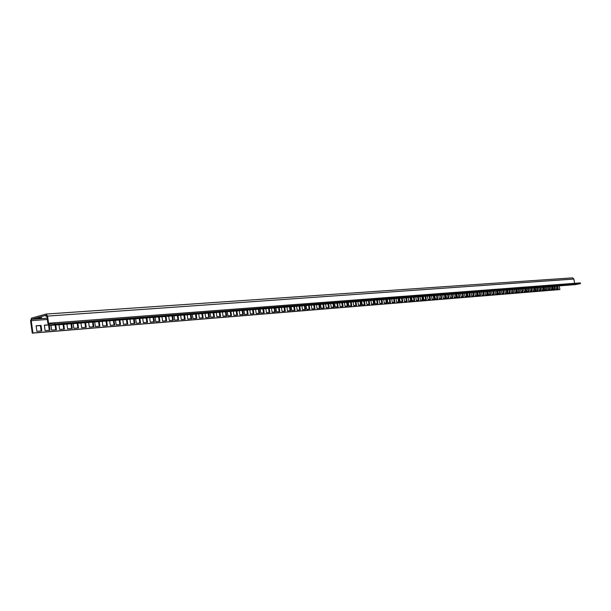 <?xml version="1.0" encoding="UTF-8"?>
<svg xmlns="http://www.w3.org/2000/svg" width="611" height="611" viewBox="0 0 611 611"><rect width="100%" height="100%" fill="white"/><g stroke="black" fill="none" stroke-linecap="round" stroke-linejoin="round"><path stroke-width="0.92" d="M41.647 317.674L37.661 318.4L41.647 317.674M572.408 277.875L46.054 314.062L47.559 316.093L48.544 323.25L49.3 324.273L54.738 322.807L54.898 324.006L49.399 325.48L575.218 284.627M47.162 318.201L31.711 319.309L46.138 315.261L46.894 316.277L47.879 323.425L49.399 325.48M48.544 323.25L574.623 283.313L573.889 279.044L572.553 277.86M46.054 314.062L31.551 318.14L30.588 320.844L32.268 333.14L32.91 332.972L31.23 320.66L47.337 319.484M46.879 316.17L45.81 316.116L46.764 315.795M31.711 319.309L31.23 320.66M559.241 285.879L559.867 289.568L32.91 332.972M32.268 333.14L559.867 289.568M557.11 286.04L557.606 288.957M36.133 325.907L40.402 325.571L41.143 330.986M48.59 325.113L49.308 330.322M44.359 325.266L48.452 324.953M554.07 286.276L554.567 289.209M499.302 290.531L499.821 293.662M502.769 290.263L503.288 293.379M506.214 289.996L506.733 293.097M508.94 289.782L509.459 292.875M512.339 289.522L512.85 292.6M515.699 289.263L516.219 292.325M518.372 289.049L518.884 292.111M521.687 288.797L522.199 291.844M524.979 288.537L525.491 291.577M527.591 288.339L528.103 291.363M530.837 288.087L531.341 291.096M534.052 287.834L534.564 290.836M536.611 287.636L537.115 290.63M539.78 287.391L540.284 290.37M542.935 287.147L543.439 290.11M545.432 286.949L545.936 289.912M360.024 301.353L360.605 304.988M355.297 301.719L355.869 305.378M350.523 302.086L351.096 305.767M551.626 286.467L552.123 289.408M548.541 286.712L549.045 289.66M313.726 304.95L314.314 308.754M308.547 305.347L309.135 309.181M332.957 303.453L333.537 307.196M327.962 303.843L328.542 307.6M336.905 303.148L337.486 306.875M341.816 302.766L342.397 306.47M346.674 302.392L347.247 306.08M322.921 304.232L323.509 308.013M496.506 290.752L497.033 293.891M492.985 291.027L493.512 294.174M489.442 291.302L489.961 294.464M486.577 291.523L487.104 294.693M482.98 291.798L483.507 294.991M479.345 292.081L479.872 295.289M476.42 292.31L476.947 295.525M472.731 292.6L473.265 295.823M469.011 292.883L469.546 296.129M466.017 293.12L466.552 296.366M462.244 293.41L462.779 296.679M458.433 293.708L458.976 296.984M455.371 293.944L455.905 297.236M451.506 294.242L452.041 297.549M447.603 294.548L448.146 297.87M444.464 294.792L445.007 298.122M440.5 295.098L441.043 298.443M436.506 295.411L437.048 298.771M433.291 295.663L433.833 299.031M429.228 295.976L429.777 299.359M425.134 296.297L425.684 299.695M421.834 296.549L422.384 299.963M417.672 296.87L418.23 300.299M413.479 297.198L414.029 300.643M410.096 297.465L410.653 300.918M405.826 297.794L406.384 301.261M401.526 298.13L402.084 301.613M398.059 298.397L398.616 301.895M393.683 298.733L394.24 302.254M389.268 299.077L389.826 302.613M385.709 299.359L386.274 302.903M381.218 299.703L381.783 303.27M70.968 323.799L71.617 328.504M63.078 324.418L63.735 329.146M55.097 325.037L55.754 329.795M126.439 319.492L127.08 323.99M133.572 318.942L134.214 323.41M98.562 321.661L99.211 326.259M106.024 321.08L106.665 325.655M92.536 322.127L93.185 326.748M84.914 322.723L85.563 327.374M77.2 323.318L77.849 328M113.394 320.508L114.036 325.052M183.88 315.032L184.507 319.316M177.32 315.543L177.954 319.851M208.145 313.145L208.763 317.346M201.851 313.634L202.478 317.857M213.117 312.763L213.735 316.941M219.28 312.282L219.899 316.437M225.383 311.809L226.001 315.94M195.497 314.13L196.123 318.377M172.027 315.956L172.661 320.286M165.337 316.475L165.971 320.828M158.57 316.994L159.204 321.378M190.365 314.528L190.991 318.789M119.221 320.057L119.863 324.578M153.109 317.422L153.743 321.821M146.205 317.957L146.839 322.387M139.216 318.499L139.85 322.952M304.362 305.676L304.958 309.517M299.092 306.08L299.68 309.945M293.761 306.501L294.357 310.38M318.858 304.545L319.446 308.341M262.906 308.891L263.517 312.893M289.461 306.829L290.065 310.732M284.039 307.257L284.634 311.175M278.555 307.677L279.158 311.618M258.361 309.25L258.965 313.26M230.21 311.434L230.828 315.551M236.197 310.968L236.808 315.062M242.116 310.51L242.727 314.581M252.61 309.693L253.214 313.726M246.798 310.144L247.409 314.199M274.133 308.02L274.736 311.977M268.55 308.456L269.153 312.435M376.689 300.054L377.254 303.636M363.774 301.063L364.347 304.683M368.425 300.696L368.998 304.309M373.038 300.337L373.604 303.934M555.911 286.139L556.415 289.056L558.225 288.911L557.728 285.994M41.052 325.396L36.118 325.778L36.874 331.33L41.808 330.933L41.052 325.396L40.402 325.571M48.368 324.838L44.343 325.144L45.099 330.666L49.965 330.268L49.308 325.48M552.863 286.376L553.36 289.309L555.185 289.156L554.689 286.231M497.85 290.645L498.37 293.776L500.462 293.608L499.935 290.485M501.333 290.378L501.852 293.494L503.93 293.326L503.411 290.217M504.793 290.11L505.312 293.219L507.367 293.051L506.847 289.95M507.535 289.897L508.054 292.99L510.093 292.829L509.574 289.736M510.941 289.629L511.46 292.715L513.484 292.547L512.965 289.469M514.325 289.37L514.836 292.44L516.845 292.279L516.333 289.209M517.005 289.156L517.517 292.218L519.518 292.058L518.999 289.003M520.335 288.896L520.847 291.951L522.833 291.791L522.321 288.743M523.642 288.644L524.154 291.684L526.117 291.523L525.605 288.491M526.262 288.438L526.774 291.47L528.729 291.31L528.217 288.285M529.523 288.186L530.035 291.203L531.967 291.042L531.463 288.033M532.761 287.934L533.266 290.943L535.19 290.783L534.678 287.789M535.32 287.735L535.832 290.729L537.741 290.576L537.237 287.59M538.512 287.491L539.017 290.469L540.911 290.317L540.407 287.338M541.674 287.239L542.178 290.217L544.057 290.065L543.553 287.094M544.187 287.048L544.691 290.011L546.555 289.858L546.058 286.903M357.87 301.521L358.443 305.164L361.269 304.935L360.696 301.299M353.112 301.887L353.693 305.553L356.541 305.324L355.969 301.666M348.308 302.262L348.889 305.943L351.768 305.706L351.188 302.04M550.404 286.567L550.901 289.507L552.741 289.354L552.245 286.422M547.303 286.803L547.807 289.759L549.663 289.606L549.159 286.658M311.305 305.133L311.893 308.952L314.986 308.7L314.398 304.897M306.096 305.538L306.684 309.38L309.808 309.12L309.219 305.294M330.643 303.636L331.231 307.379L334.209 307.142L333.621 303.4M325.625 304.026L326.205 307.791L329.214 307.547L328.634 303.789M334.622 303.323L335.202 307.058L338.158 306.814L337.578 303.094M339.556 302.941L340.136 306.653L343.061 306.416L342.481 302.712M344.444 302.56L345.016 306.256L347.919 306.019L347.338 302.338M320.554 304.415L321.142 308.204L324.181 307.952L323.593 304.179M495.047 290.867L495.567 294.006L497.667 293.838L497.148 290.699M491.504 291.142L492.031 294.296L494.154 294.12L493.627 290.973M487.937 291.416L488.464 294.586L490.602 294.41L490.075 291.248M485.073 291.638L485.6 294.823L487.746 294.647L487.219 291.47M481.453 291.921L481.98 295.113L484.149 294.937L483.622 291.752M477.802 292.203L478.329 295.411L480.513 295.235L479.986 292.035M474.862 292.432L475.396 295.648L477.596 295.472L477.061 292.264M471.157 292.722L471.692 295.953L473.907 295.77L473.38 292.547M467.423 293.013L467.957 296.259L470.195 296.075L469.66 292.837M464.413 293.242L464.948 296.503L467.201 296.32L466.667 293.066M460.618 293.54L461.152 296.809L463.428 296.625L462.894 293.364M456.791 293.838L457.326 297.122L459.625 296.931L459.082 293.654M453.713 294.074L454.248 297.374L456.554 297.183L456.02 293.899M449.826 294.38L450.368 297.687L452.69 297.496L452.155 294.197M445.908 294.678L446.45 298.008L448.795 297.817L448.253 294.502M442.746 294.922L443.296 298.26L445.656 298.069L445.113 294.739M438.767 295.235L439.317 298.588L441.7 298.389L441.15 295.052M434.749 295.548L435.299 298.909L437.705 298.718L437.155 295.357M431.519 295.8L432.069 299.176L434.49 298.978L433.94 295.609M427.44 296.114L427.99 299.505L430.434 299.306L429.884 295.923M423.324 296.434L423.874 299.841L426.341 299.642L425.791 296.243M420.009 296.694L420.559 300.108L423.041 299.909L422.491 296.503M415.824 297.015L416.381 300.452L418.886 300.245L418.329 296.824M411.608 297.343L412.158 300.795L414.686 300.589L414.136 297.145M408.209 297.61L408.767 301.07L411.31 300.864L410.752 297.412M403.917 297.939L404.474 301.422L407.048 301.208L406.491 297.74M399.594 298.275L400.152 301.773L402.741 301.559L402.183 298.076M396.104 298.55L396.669 302.055L399.281 301.842L398.716 298.344M391.704 298.894L392.27 302.414L394.905 302.201L394.339 298.687M387.267 299.237L387.832 302.773L390.49 302.56L389.925 299.031M383.693 299.512L384.258 303.064L386.931 302.85L386.373 299.306M379.179 299.864L379.744 303.43L382.448 303.216L381.883 299.65M66.927 324.113L67.584 328.833L72.289 328.451L71.632 323.754M58.984 324.731L59.634 329.482L64.399 329.092L63.75 324.365M50.942 325.358L51.599 330.131L56.418 329.741L55.761 324.983M122.803 319.774L123.445 324.288L127.752 323.937L127.111 319.438M129.99 319.217L130.632 323.7L134.886 323.356L134.252 318.889M94.728 321.959L95.377 326.572L99.883 326.205L99.234 321.607M102.243 321.371L102.885 325.961L107.337 325.602L106.696 321.027M88.656 322.425L89.305 327.068L93.857 326.694L93.208 322.073M80.98 323.028L81.63 327.695L86.235 327.313L85.586 322.669M73.205 323.631L73.862 328.321L78.521 327.947L77.864 323.265M109.667 320.798L110.308 325.358L114.708 324.999L114.066 320.454M180.642 315.284L181.268 319.584L185.186 319.263L184.56 314.978M174.043 315.795L174.67 320.118L178.626 319.797L178 315.49M205.067 313.39L205.686 317.598L209.436 317.292L208.817 313.092M198.735 313.878L199.362 318.11L203.15 317.804L202.531 313.58M210.077 313L210.696 317.185L214.415 316.888L213.797 312.71M216.279 312.519L216.897 316.681L220.579 316.383L219.96 312.229M222.419 312.038L223.038 316.185L226.673 315.887L226.062 311.755M192.335 314.375L192.961 318.629L196.795 318.316L196.177 314.077M168.712 316.208L169.346 320.554L173.333 320.225L172.707 315.902M161.976 316.735L162.61 321.103L166.65 320.775L166.016 316.422M155.163 317.262L155.797 321.653L159.883 321.325L159.25 316.949M187.172 314.78L187.798 319.049L191.671 318.736L191.044 314.474M115.54 320.34L116.182 324.876L120.535 324.525L119.893 320.004M149.664 317.689L150.298 322.104L154.423 321.768L153.789 317.369M142.707 318.232L143.341 322.669L147.511 322.333L146.877 317.903M135.673 318.774L136.314 323.242L140.53 322.898L139.888 318.446M301.887 305.867L302.483 309.716L305.63 309.464L305.042 305.622M296.587 306.279L297.175 310.151L300.36 309.892L299.764 306.035M291.226 306.691L291.821 310.587L295.029 310.327L294.433 306.447M316.467 304.736L317.056 308.532L320.118 308.288L319.53 304.499M260.179 309.105L260.79 313.115L264.189 312.832L263.585 308.845M286.903 307.028L287.498 310.938L290.737 310.678L290.141 306.775M281.442 307.455L282.038 311.381L285.314 311.114L284.711 307.203M275.928 307.883L276.523 311.831L279.83 311.564L279.235 307.623M255.604 309.464L256.208 313.481L259.644 313.206L259.033 309.197M227.277 311.663L227.895 315.788L231.5 315.497L230.889 311.381M233.303 311.198L233.914 315.299L237.48 315.009L236.869 310.915M239.26 310.732L239.871 314.818L243.399 314.528L242.788 310.457M249.823 309.914L250.426 313.955L253.893 313.672L253.29 309.64M243.972 310.365L244.583 314.428L248.089 314.146L247.478 310.09M271.475 308.227L272.078 312.19L275.416 311.923L274.813 307.967M265.861 308.662L266.465 312.649L269.833 312.374L269.23 308.402M374.619 300.215L375.192 303.804L377.919 303.583L377.354 300.009M361.643 301.223L362.216 304.858L365.019 304.629L364.446 301.009M366.317 300.864L366.89 304.477L369.663 304.255L369.097 300.65M370.953 300.505L371.519 304.102L374.268 303.881L373.703 300.291M54.738 322.807L580.328 282.893L580.45 283.611L575.356 284.627M576.478 284L573.515 284.596L576.478 284M60.092 324.365L63.284 323.509L55.127 324.747L60.092 324.365L60.008 323.761M68.295 323.723L71.495 322.875L66.599 323.25L63.399 324.105L68.295 323.723L68.211 323.127M573.454 284.237L570.498 284.833L573.454 284.237M567.97 284.657L564.999 285.253L567.97 284.657M559.279 285.322L556.293 285.933L559.279 285.322M550.389 286.009L547.387 286.62L550.389 286.009M361.911 300.52L358.688 301.238L361.605 301.009L364.828 300.291L361.911 300.52M348.041 301.59L344.81 302.308L347.804 302.078L351.035 301.353L348.041 301.59M333.774 302.682L330.536 303.415L333.621 303.178L336.86 302.445L333.774 302.682M319.102 303.812L315.856 304.553L319.026 304.309L322.272 303.568L319.102 303.812M304.003 304.973L300.749 305.721L307.264 304.729L304.003 304.973M288.453 306.172L285.192 306.928L291.814 305.912L288.453 306.172L288.56 306.669M272.437 307.409L269.176 308.165L272.643 307.898L275.905 307.142L272.437 307.409M255.94 308.677L252.671 309.449L259.507 308.402L255.94 308.677M238.924 309.983L235.663 310.762L242.605 309.701L238.924 309.983M221.381 311.335L218.112 312.122L221.908 311.831L225.176 311.045L221.381 311.335M203.272 312.733L200.011 313.527L203.929 313.222L207.19 312.427L203.272 312.733M184.583 314.169L181.322 314.971L185.362 314.657L188.623 313.855L184.583 314.169M165.276 315.658L162.014 316.467L169.453 315.337L165.276 315.658M145.319 317.193L142.065 318.01L146.388 317.682L149.634 316.857L145.319 317.193M124.682 318.782L121.444 319.606L129.15 318.438L124.682 318.782M103.328 320.424L100.105 321.264L107.956 320.065L103.328 320.424M413.777 296.526L410.6 297.213L413.777 296.526M401.328 297.488L398.135 298.183L401.328 297.488M81.225 322.127L78.009 322.975L86.014 321.76L81.225 322.127M425.913 295.594L422.743 296.274L425.913 295.594M437.736 294.685L434.581 295.357L437.736 294.685M449.261 293.792L446.122 294.464L449.261 293.792M460.503 292.929L457.372 293.593L460.503 292.929M471.471 292.089L468.354 292.745L471.471 292.089M482.171 291.264L479.07 291.913L482.171 291.264M492.611 290.454L489.526 291.103L492.611 290.454M502.815 289.675L499.737 290.309L502.815 289.675M512.774 288.904L509.711 289.538L512.774 288.904M522.504 288.155L519.457 288.782L522.504 288.155M532.013 287.422L528.981 288.048L532.013 287.422M541.308 286.712L538.291 287.323L541.308 286.712M375.406 299.482L372.191 300.192L375.032 299.97L378.24 299.26L375.406 299.482M564.885 284.894L561.906 285.497L564.885 284.894M556.125 285.566L553.131 286.177L556.125 285.566M547.166 286.261L544.164 286.872L547.166 286.261M357 300.895L353.777 301.613L356.717 301.391L359.94 300.673L357 300.895M342.985 301.971L339.754 302.705L346.017 301.742L342.985 301.971M328.581 303.087L325.342 303.82L331.697 302.842L328.581 303.087M313.756 304.225L310.51 304.965L313.71 304.721L316.956 303.98L313.756 304.225M298.496 305.401L295.243 306.149L301.796 305.149L298.496 305.401M282.786 306.607L279.525 307.364L286.185 306.348L282.786 306.607M266.602 307.852L263.341 308.624L270.1 307.585L266.602 307.852M249.922 309.143L246.653 309.914L250.266 309.632L253.527 308.861L249.922 309.143M232.722 310.464L229.453 311.243L236.442 310.174L232.722 310.464M214.98 311.831L211.712 312.618L215.553 312.32L218.814 311.534L214.98 311.831M196.666 313.237L193.404 314.039L200.629 312.931L196.666 313.237M177.755 314.696L174.494 315.497L178.588 315.184L181.849 314.382L177.755 314.696M158.218 316.2L154.965 317.017L159.196 316.689L162.45 315.872L158.218 316.2M138.025 317.751L134.779 318.575L142.394 317.415L138.025 317.751M117.136 319.362L113.898 320.195L121.658 319.011L117.136 319.362M95.515 321.027L92.299 321.867L100.204 320.668L95.515 321.027M409.37 296.862L406.185 297.557L409.37 296.862M396.799 297.832L393.599 298.535L396.799 297.832M73.137 322.745L69.929 323.601L77.987 322.379L73.137 322.745M421.613 295.923L418.443 296.61L421.613 295.923M433.543 295.006L430.388 295.686L433.543 295.006M445.175 294.112L442.028 294.777L445.175 294.112M456.516 293.234L453.385 293.899L456.516 293.234M467.583 292.386L464.459 293.043L467.583 292.386M478.375 291.554L475.266 292.203L478.375 291.554M488.915 290.744L485.821 291.386L488.915 290.744M499.195 289.95L496.117 290.592L499.195 289.95M509.238 289.179L506.175 289.813L509.238 289.179M519.052 288.423L516.005 289.049L519.052 288.423M528.637 287.682L525.605 288.308L528.637 287.682M538.008 286.964L534.984 287.582L538.008 286.964M370.625 299.848L367.41 300.559L370.281 300.337L373.489 299.627L370.625 299.848M571.033 284.421L568.062 285.016L571.033 284.421M562.403 285.085L559.424 285.688L562.403 285.085M553.589 285.765L550.595 286.376L553.589 285.765M366.776 300.146L363.553 300.856L366.447 300.635L369.663 299.925L366.776 300.146M353.036 301.2L349.813 301.926L352.784 301.697L356.007 300.971L353.036 301.2M338.914 302.292L335.683 303.018L341.969 302.055L338.914 302.292M324.388 303.407L321.149 304.141L327.527 303.163L324.388 303.407M309.441 304.561L306.195 305.301L309.426 305.049L312.672 304.309L309.441 304.561M294.059 305.744L290.805 306.493L297.389 305.485L294.059 305.744L294.128 306.233M278.211 306.959L274.958 307.723L281.64 306.699L278.211 306.959M261.89 308.219L258.629 308.983L265.418 307.944L261.89 308.219M245.064 309.517L241.796 310.289L245.439 310.006L248.7 309.235L245.064 309.517M227.712 310.846L224.443 311.633L231.462 310.564L227.712 310.846M209.81 312.229L206.541 313.015L213.682 311.931L209.81 312.229M191.327 313.649L188.066 314.451L195.329 313.344L191.327 313.649M172.241 315.116L168.987 315.925L176.373 314.802L172.241 315.116M152.521 316.635L149.267 317.453L153.537 317.124L156.79 316.307L152.521 316.635M132.129 318.209L128.89 319.034L136.551 317.865L132.129 318.209M111.042 319.828L107.811 320.668L115.609 319.477L111.042 319.828M418.145 296.19L414.976 296.877L418.145 296.19M405.811 297.137L402.626 297.832L405.811 297.137M89.206 321.508L85.991 322.356L93.941 321.149L89.206 321.508M430.167 295.266L427.005 295.945L430.167 295.266M441.883 294.365L438.736 295.037L441.883 294.365M453.309 293.486L450.17 294.151L453.309 293.486M464.452 292.623L461.328 293.288L464.452 292.623M475.32 291.791L472.211 292.44L475.32 291.791M485.928 290.973L482.835 291.623L485.928 290.973M496.285 290.172L493.199 290.821L496.285 290.172M506.397 289.393L503.327 290.034L506.397 289.393M516.272 288.636L513.217 289.27L516.272 288.636M525.926 287.896L522.886 288.522L525.926 287.896M535.358 287.17L532.334 287.789L535.358 287.17M544.577 286.46L541.567 287.071L544.577 286.46M380.141 299.115L376.934 299.825L382.944 298.901L380.141 299.115M393.148 298.115L389.948 298.817L393.148 298.115M388.535 298.466L385.335 299.169L391.3 298.26L388.535 298.466M383.884 298.825L380.684 299.535L386.671 298.611L383.884 298.825M580.45 283.611L54.898 324.006M383.41 298.932L383.471 299.314M379.683 299.214L379.744 299.604M90.634 321.401L90.718 321.989M112.294 319.736L112.378 320.309M133.221 318.125L133.305 318.69M153.46 316.567L153.537 317.124M173.035 315.055L173.119 315.604M191.984 313.596L192.068 314.138M210.337 312.19L210.413 312.717M228.124 310.816L228.201 311.343M245.362 309.494L245.439 310.006M262.081 308.204L262.157 308.708M278.303 306.951L278.379 307.455M309.357 304.576L309.426 305.049M324.22 303.446L324.288 303.896M338.67 302.346L338.731 302.781M352.715 301.276L352.784 301.697M366.379 300.23L366.447 300.635M370.213 299.94L370.281 300.337M74.695 322.631L74.779 323.227M96.897 320.92L96.981 321.508M118.343 319.27L118.419 319.843M139.071 317.674L139.148 318.239M159.112 316.131L159.196 316.689M178.511 314.634L178.588 315.184M197.284 313.191L197.361 313.733M215.469 311.793L215.553 312.32M233.096 310.434L233.173 310.953M250.189 309.12L250.266 309.632M266.763 307.845L266.839 308.349M282.847 306.607L282.924 307.104M298.466 305.408L298.542 305.897M313.642 304.255L313.71 304.721M328.382 303.132L328.451 303.575M342.718 302.033L342.786 302.468M356.656 300.971L356.717 301.391M374.971 299.573L375.032 299.97M82.714 322.012L82.798 322.6M104.641 320.324L104.725 320.905M125.828 318.69L125.912 319.263M146.304 317.117L146.388 317.682M166.116 315.589L166.192 316.147M185.286 314.115L185.362 314.657M203.845 312.687L203.929 313.222M221.831 311.305L221.908 311.831M239.26 309.96L239.336 310.48M256.162 308.662L256.246 309.166M272.567 307.394L272.643 307.898M303.942 304.988L304.011 305.469M318.957 303.85L319.026 304.309M333.553 302.735L333.621 303.178M347.743 301.651L347.804 302.078M361.544 300.597L361.605 301.009M47.559 316.093L573.889 279.044M575.486 284.611L49.537 325.457"/></g></svg>

